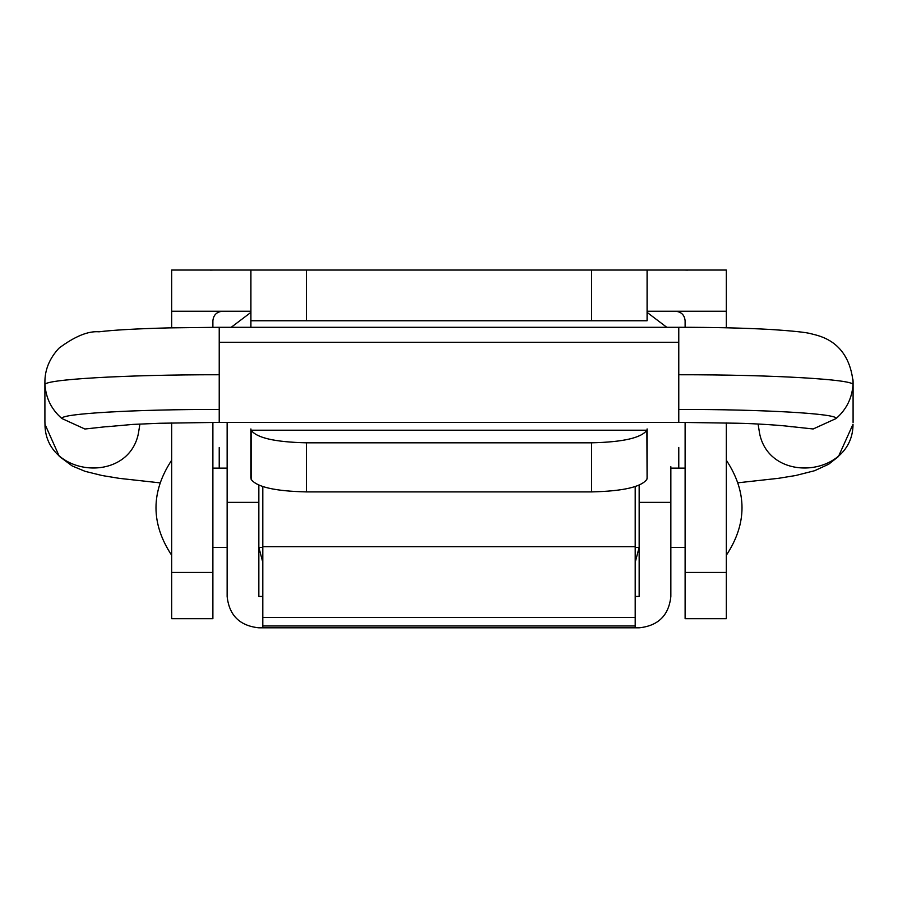 <?xml version="1.0" encoding="UTF-8"?>
<svg xmlns="http://www.w3.org/2000/svg" width="898" height="898" viewBox="0 0 898 898"><rect width="100%" height="100%" fill="white"/><g stroke="black" fill="none" stroke-linecap="round" stroke-linejoin="round"><path stroke-width="1.35" d="M738.122 482.776L778.544 478.308L795.785 475.491L814.621 470.709L828.686 464.221L838.463 456.521L853.021 424.215C853.021 476.434 770.057 484.841 759.629 433.633L758.092 424.036M219.224 327.388L219.224 422.374L159.642 423.261L132.949 424.406L106.705 426.752M678.776 327.388L678.776 422.374L219.224 422.363M44.9 381.942L44.979 384.815C45.966 398.375 51.601 409.611 61.895 418.524L84.883 429.019L110.016 426.258M219.224 447.53L219.224 468.139M678.776 468.139L678.776 447.462M219.224 393.156L219.224 403.819M635.2 562.373L639.163 547.297M258.837 547.297L262.8 562.373M227.138 422.408L227.138 596.452C229.158 615.366 239.721 625.816 258.837 627.814L639.163 627.814C658.268 625.816 668.842 615.366 670.851 596.452L670.851 466.691M262.8 627.814L262.8 625.973L635.2 625.973L635.2 627.814M647.088 312.381L666.776 327.299M231.213 327.299L250.912 312.381M635.2 486.649L635.2 625.973M262.8 486.649L262.8 625.973M639.163 485.223L639.163 596.452L635.2 596.452M258.837 485.223L258.837 596.452L262.8 596.452M639.163 502.364L670.851 502.364M227.138 502.364L258.837 502.364M647.088 320.754L591.614 320.754L591.614 270.051L647.088 270.051L647.088 320.754M306.375 270.051L306.375 320.754L250.912 320.754L250.912 270.051L591.614 270.051M647.088 478.073L646.874 479.33C641.329 487.008 622.909 491.195 591.614 491.902L591.614 442.815C622.954 442.097 641.385 437.898 646.886 430.198L647.088 478.073L647.088 428.93M306.375 442.815L306.375 491.902C275.091 491.195 256.671 487.008 251.114 479.33L251.114 430.198C256.615 437.898 275.035 442.097 306.375 442.815L591.614 442.815M250.912 478.073L250.912 428.93M250.912 327.299L250.912 320.754L250.912 327.299M306.375 491.902L591.614 491.902M306.375 320.754L591.614 320.754M251.114 430.198L646.886 430.198M675.61 311.247C681.346 311.853 684.512 315.03 685.118 320.754L685.118 327.31M212.882 327.287L212.882 320.754C213.488 315.03 216.654 311.853 222.39 311.247M171.675 572.441L212.882 572.441L212.882 618.677L171.675 618.677L171.675 422.924M685.118 572.441L726.314 572.441L726.314 618.677L685.118 618.677L685.118 422.386M647.088 270.051L726.314 270.051L726.314 311.247L647.088 311.247M250.912 311.247L171.675 311.247L171.675 270.051L250.912 270.051M171.675 277.257L171.675 270.051M212.882 572.441L212.882 422.386M726.314 311.247L726.314 327.792M726.314 572.441L726.314 422.924M171.675 311.247L171.675 327.815M853.021 379.832L853.021 384.815C851.989 398.353 846.343 409.589 836.105 418.524L813.173 428.975L788.13 426.269M219.224 342.273L678.776 342.273M159.844 482.843L119.378 478.365L102.125 475.536L85.085 471.338L72.166 465.939L59.246 456.285L44.979 424.283L44.911 421.645L44.979 424.193C44.967 476.423 127.943 484.853 138.371 433.644L139.908 424.036M678.776 409.432C762.918 409.308 838.272 413.675 836.105 418.524M678.776 374.747C771.977 374.612 855.424 379.45 853.021 384.815M61.895 418.524C59.717 413.675 135.082 409.308 219.224 409.432M44.979 384.815C42.576 379.45 126.023 374.612 219.224 374.747M262.8 546.691L635.2 546.691M262.8 617.442L635.2 617.442M853.089 381.493L853.089 422.487M678.776 327.299L219.224 327.299M44.9 382.155L44.911 422.24M791.396 426.752C785.84 425.54 753.635 423.474 737.426 423.227L678.776 422.374M678.776 327.287C713.315 327.276 743.746 327.995 770.057 329.443C793.091 330.924 806.92 332.406 811.556 333.876C818.942 335.863 848.801 340.69 853.089 382.211M44.911 382.694C44.72 370.021 49.401 358.526 58.942 348.211C74.837 336.323 88.206 330.857 99.072 331.8C113.013 330.049 136.316 328.735 168.959 327.882L219.224 327.287M685.118 468.139L670.851 468.139M227.138 468.139L212.882 468.139M212.882 547.365L227.138 547.365M258.837 547.365L262.8 547.365M635.2 547.365L639.163 547.365M670.851 547.365L685.118 547.365M726.314 555.29C747.237 523.601 747.237 491.902 726.314 460.214M171.675 460.214C150.763 491.902 150.763 523.601 171.675 555.29M210.502 270.118L212.882 270.051M685.118 270.051L687.498 270.118"/></g></svg>
